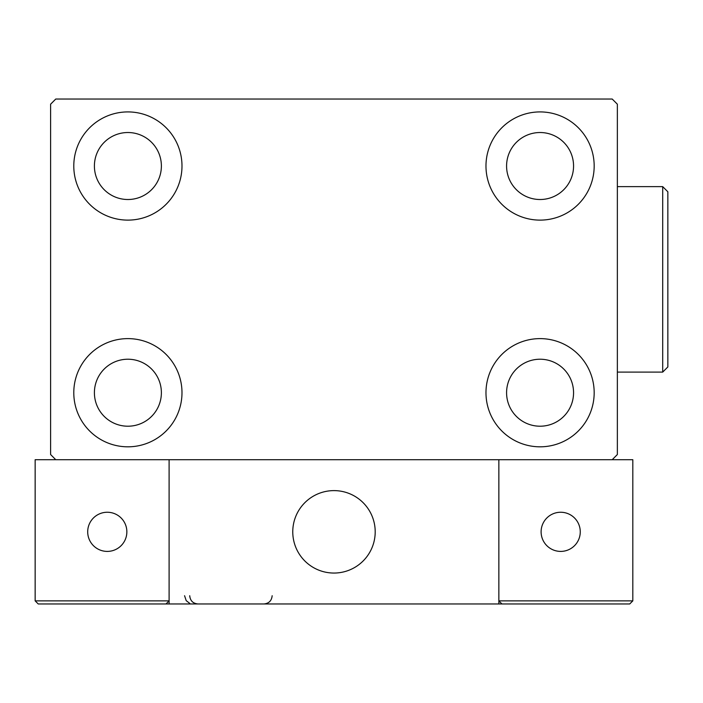 <?xml version="1.0" encoding="UTF-8"?>
<svg xmlns="http://www.w3.org/2000/svg" width="703" height="703" viewBox="0 0 703 703"><rect width="100%" height="100%" fill="white"/><g stroke="black" fill="none" stroke-linecap="round" stroke-linejoin="round"><path stroke-width="1.05" d="M73.789 392.722A54.096 54.096 0 0 1 127.893 338.618A54.096 54.096 0 0 1 181.989 392.722A54.096 54.096 0 0 1 127.893 446.818A54.096 54.096 0 0 1 73.789 392.722M485.975 166.022A54.096 54.096 0 0 1 540.071 111.918A54.096 54.096 0 0 1 594.176 166.022A54.096 54.096 0 0 1 540.071 220.118A54.096 54.096 0 0 1 485.975 166.022M485.975 392.722A54.096 54.096 0 0 1 540.071 338.618A54.096 54.096 0 0 1 594.176 392.722A54.096 54.096 0 0 1 540.071 446.818A54.096 54.096 0 0 1 485.975 392.722M73.789 166.022A54.096 54.096 0 0 1 127.893 111.918A54.096 54.096 0 0 1 181.989 166.022A54.096 54.096 0 0 1 127.893 220.118A54.096 54.096 0 0 1 73.789 166.022M94.404 166.022A33.489 33.489 0 0 1 127.893 132.524A33.489 33.489 0 0 1 161.382 166.022A33.489 33.489 0 0 1 127.893 199.511A33.489 33.489 0 0 1 94.404 166.022M506.582 392.722A33.489 33.489 0 0 1 540.071 359.224A33.489 33.489 0 0 1 573.56 392.722A33.489 33.489 0 0 1 540.071 426.211A33.489 33.489 0 0 1 506.582 392.722M506.582 166.022A33.489 33.489 0 0 1 540.071 132.524A33.489 33.489 0 0 1 573.56 166.022A33.489 33.489 0 0 1 540.071 199.511A33.489 33.489 0 0 1 506.582 166.022M94.404 392.722A33.489 33.489 0 0 1 127.893 359.224A33.489 33.489 0 0 1 161.382 392.722A33.489 33.489 0 0 1 127.893 426.211A33.489 33.489 0 0 1 94.404 392.722M612.208 99.035L55.757 99.035L50.607 104.193L50.607 454.542L55.757 459.7L612.208 459.7L617.357 454.542L617.357 104.193L612.208 99.035M292.764 531.828A41.222 41.222 0 0 1 333.987 490.615A41.222 41.222 0 0 1 375.2 531.828A41.222 41.222 0 0 1 333.987 573.05A41.222 41.222 0 0 1 292.764 531.828M512.25 603.965L169.107 603.965L169.107 459.7L498.858 459.7L498.858 603.965L527.707 603.965M340.981 572.453A41.222 41.222 0 0 0 374.602 524.833A41.222 41.222 0 0 0 326.983 491.212A41.222 41.222 0 0 0 293.362 538.832A41.222 41.222 0 0 0 340.981 572.453M543.164 603.965L629.721 603.965L632.814 600.872L632.814 459.7L498.858 459.7L498.858 600.872L632.814 600.872L629.721 603.965L501.951 603.965L498.858 600.872L501.951 603.965M169.107 603.965L38.243 603.965L35.15 600.872L35.15 459.7L55.757 459.7M169.107 600.872L166.022 603.965L169.107 600.872L35.15 600.872L38.243 603.965L111.408 603.965M541.108 531.828A19.579 19.579 0 0 0 560.686 551.407A19.579 19.579 0 0 0 580.265 531.828A19.579 19.579 0 0 0 560.686 512.25A19.579 19.579 0 0 0 541.108 531.828M107.278 551.407A19.579 19.579 0 0 0 126.856 531.828A19.579 19.579 0 0 0 107.278 512.25A19.579 19.579 0 0 0 87.699 531.828A19.579 19.579 0 0 0 107.278 551.407M662.701 186.629L667.85 191.778L667.85 366.957L662.701 372.107L662.701 186.629L617.357 186.629M184.564 595.722L186.216 600.67L189.722 603.359M189.722 595.722C190.205 600.722 192.956 603.473 197.965 603.965M272.158 595.722L272.158 595.722C271.666 600.722 268.915 603.473 263.915 603.965M662.701 372.107L617.357 372.107"/></g></svg>
